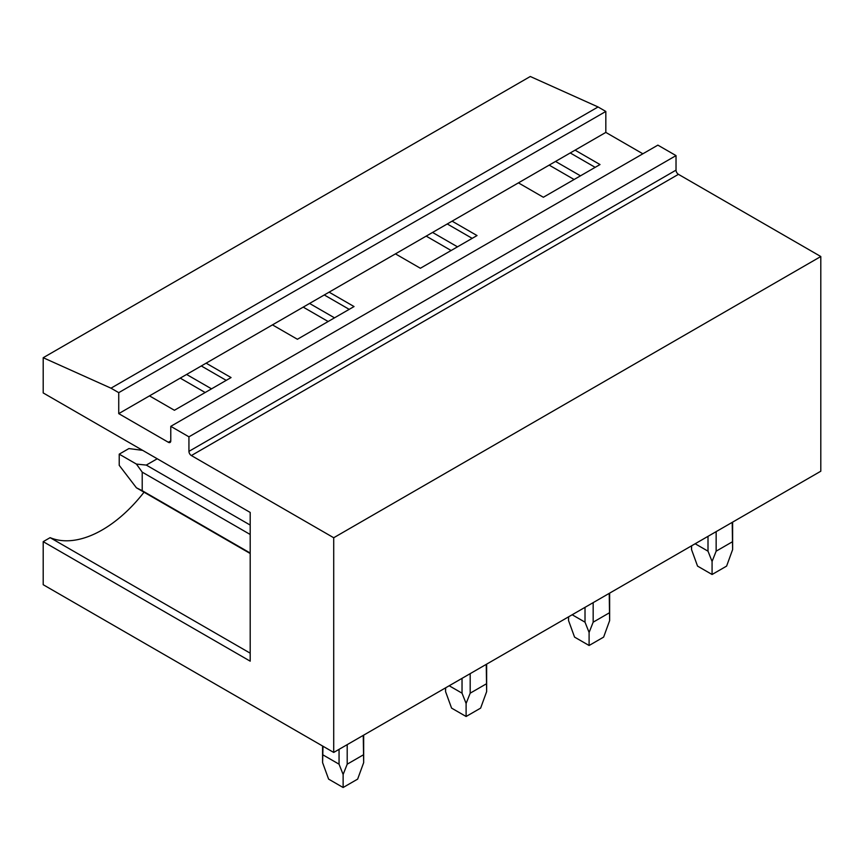 <?xml version="1.0" encoding="UTF-8"?>
<svg xmlns="http://www.w3.org/2000/svg" width="864" height="864" viewBox="0 0 864 864"><rect width="100%" height="100%" fill="white"/><g stroke="black" fill="none" stroke-linecap="round" stroke-linejoin="round"><path stroke-width="1.3" d="M43.2 357.718L110.981 388.184L598.072 106.963L530.291 76.496L43.2 357.718L43.2 392.936L250.193 512.438L250.193 661.165L43.2 541.652L43.2 584.712L333.709 752.436L333.709 537.743L191.365 455.555A3.424 1.976 60 0 1 188.935 451.364L188.935 436.828L170.78 426.341L170.78 440.878A3.424 1.976 60 0 1 170.078 442.444A3.424 1.976 60 0 1 168.361 442.282L170.78 440.878M598.072 106.963L605.826 111.445L118.735 392.656L110.981 388.184M118.735 392.656L118.735 413.629L168.361 442.282M605.826 111.445L605.826 132.408L118.735 413.629M188.935 436.828L676.026 155.606L657.871 145.13L170.78 426.341M676.026 155.606L676.026 170.143L188.935 451.364M191.365 455.555L678.445 174.334A3.424 1.976 60 0 1 676.026 170.143M678.445 174.334L820.8 256.522L333.709 537.743M820.8 256.522L820.8 471.215L333.709 752.436M605.826 132.408L642.859 153.792M575.078 150.152L600.016 164.549L543.359 197.262L518.422 182.866M570.229 152.95L595.166 167.346M555.541 161.438L580.478 175.835M549.169 165.11L574.106 179.507M452.099 221.162L477.025 235.559L420.379 268.261L395.442 253.865M447.25 223.96L472.187 238.356M432.551 232.438L457.488 246.834M426.19 236.12L451.127 250.517M329.108 292.162L354.046 306.558L297.4 339.271L272.462 324.875M324.27 294.959L349.207 309.355M309.571 303.448L334.508 317.844M303.21 307.12L328.147 321.516M180.22 378.119L205.157 392.515M206.129 363.172L231.066 377.568L174.409 410.27L149.483 395.874M201.29 365.958L226.217 380.354M186.592 374.447L211.529 388.843M43.2 541.652L50.123 537.656A112.979 65.232 120 0 0 144.029 492.199M50.123 537.656L250.193 653.173M732.208 522.364L732.618 549.601L726.602 566.104L712.076 574.495L697.55 566.104L691.535 549.601L691.621 545.8M695.153 543.758L708.005 551.178L712.076 561.46L716.148 551.178L716.148 531.63M708.005 536.339L708.005 551.178M732.208 541.901L716.148 551.178M712.076 574.495L712.076 561.46M609.228 593.363L609.638 620.611L603.623 637.114L589.097 645.494L574.571 637.114L568.555 620.611L568.631 616.799M572.173 614.758L585.014 622.177L589.097 632.47L593.168 622.177L593.168 602.64M585.014 607.338L585.014 622.177M609.228 612.9L593.168 622.177M589.097 645.494L589.097 632.47M486.248 664.362L486.648 691.61L480.632 708.113L466.106 716.494L451.58 708.113L445.565 691.61L445.651 687.809M449.183 685.757L462.035 693.176L466.106 703.469L470.189 693.176L470.189 673.639M462.035 678.348L462.035 693.176M486.248 683.91L470.189 693.176M466.106 716.494L466.106 703.469M157.226 458.773L146.286 465.08L250.193 525.074M250.193 534.481L142.214 472.144L136.415 464.087L119.221 454.162L119.221 465.34L136.415 487.804L142.214 490.687L142.214 472.144M146.286 465.08L136.415 464.087M250.193 553.025L142.214 490.687M142.657 450.36L128.898 448.567L119.221 454.162M363.258 735.372L363.668 762.62L357.653 779.112L343.127 787.504L328.601 779.112L322.585 762.62L322.996 746.248M322.996 754.909L339.055 764.186L343.127 774.479L347.198 764.186L347.198 744.638M339.055 749.347L339.055 764.186M363.258 754.909L347.198 764.186M343.127 787.504L343.127 774.479M691.535 549.601L691.535 545.843M732.618 549.601L732.618 522.126M568.555 620.611L568.555 616.853M609.638 620.611L609.638 593.125M445.565 691.61L445.565 687.852M486.648 691.61L486.648 664.135M250.193 553.5L136.415 487.804M322.585 762.62L322.585 746.01M363.668 762.62L363.668 735.134"/></g></svg>
